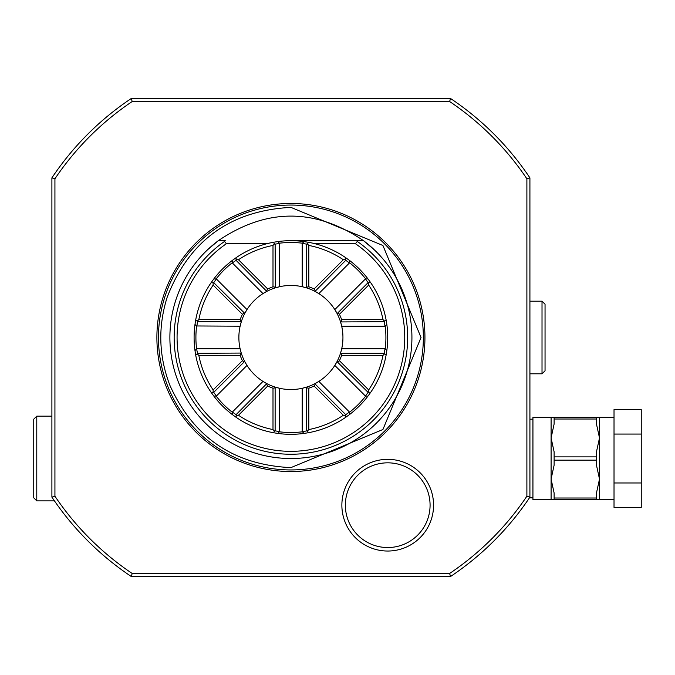 <?xml version="1.0" encoding="UTF-8"?>
<svg xmlns="http://www.w3.org/2000/svg" width="675" height="675" viewBox="0 0 675 675"><rect width="100%" height="100%" fill="white"/><g stroke="black" fill="none" stroke-linecap="round" stroke-linejoin="round"><path stroke-width="1.01" d="M614.022 499.66L554.116 499.66L554.116 498.015L596.472 498.015L596.472 499.66M614.022 417.369L596.143 417.369M614.022 482.971L641.25 482.971L641.25 507.423L614.022 507.423L614.022 409.607L641.25 409.607L641.25 434.059L614.022 434.059M641.25 482.971L641.25 434.059M554.116 498.015L554.116 493.003L551.095 479.09L554.116 465.176L554.116 456.874L596.472 456.874L596.472 465.176L599.501 479.09L596.472 493.003L596.472 498.015M554.116 456.874L554.116 451.853L551.095 437.94L551.095 499.66L554.116 499.66M551.095 499.66L532.938 499.66L532.938 417.369L551.095 417.369L551.095 437.94L554.116 424.027L554.116 419.015L596.472 419.015L596.472 424.027L599.501 437.94L596.472 451.853L596.472 456.874M554.453 417.369L596.472 417.369L596.472 419.015M554.116 419.015L554.116 417.369L551.095 417.369M554.116 460.156L596.472 460.156M532.938 497.846L529.436 497.846M532.938 419.183L529.917 419.183M542.017 373.807L542.017 301.193L545.046 304.223L545.046 370.777L542.017 373.807L529.917 373.807L529.917 177.871C529.917 189.953 529.917 189.953 529.917 177.871L526.888 178.791A284.394 284.394 0 0 0 449.626 101.52L450.537 98.491C438.455 98.491 438.455 98.491 450.537 98.491L131.279 98.491C143.362 98.491 143.362 98.491 131.279 98.491L132.199 101.52M526.888 178.782L526.888 496.209L529.917 497.129L529.917 326.489M449.626 101.52L132.19 101.52A284.394 284.394 0 0 0 54.928 178.782L51.899 177.871C51.899 189.953 51.899 189.953 51.899 177.871L51.899 493.02M54.447 500.875L36.779 500.875L36.779 416.163L51.899 416.163L51.899 496.817M450.537 98.491A287.415 287.415 0 0 1 529.917 177.871M526.888 496.209A284.386 284.386 0 0 1 449.618 573.48L132.199 573.48A284.386 284.386 0 0 1 54.928 496.209L54.928 178.782M156.887 337.5A134.021 134.021 0 0 1 290.908 203.479A134.021 134.021 0 0 1 424.938 337.5A134.021 134.021 0 0 1 290.908 471.521A134.021 134.021 0 0 1 156.887 337.5M341.871 505.187A45.849 45.849 0 0 1 387.72 459.337A45.849 45.849 0 0 1 433.569 505.187A45.849 45.849 0 0 1 387.72 551.036A45.849 45.849 0 0 1 341.871 505.187M51.899 177.871A287.415 287.415 0 0 1 131.279 98.491M132.199 573.48L131.279 576.509A287.415 287.415 0 0 1 51.899 497.129L54.928 496.209M51.899 497.129A287.415 287.415 0 0 0 131.279 576.509L450.537 576.509L449.618 573.48M529.917 497.129A287.415 287.415 0 0 1 450.537 576.509A287.415 287.415 0 0 0 529.917 497.129M36.779 416.163L33.75 419.183L33.75 497.846L36.779 500.875M169.889 337.5A121.019 121.019 0 0 0 290.908 458.519A121.019 121.019 0 0 0 363.521 240.688C315.115 207.908 266.709 207.908 218.303 240.688A121.019 121.019 0 0 0 169.889 337.5M218.295 240.688L225.273 240.688L224.497 241.473L226.395 243.709L266.895 243.709M314.921 243.709L355.421 243.709L357.32 241.473L356.543 240.688L363.521 240.688L374.186 249.699M356.543 240.688L290.967 240.688M290.849 240.688L357.936 240.688M207.63 249.699L218.303 240.688M220.674 240.688L223.02 240.688M358.805 240.688L361.142 240.688M308.652 242.325L307.226 243.785L308.821 245.438L308.821 286.791A53.781 53.781 0 0 1 314.103 288.976L343.339 259.74L345.634 259.698L345.659 257.656A96.812 96.812 0 0 0 308.652 242.325L303.969 241.574A96.812 96.812 0 0 0 277.847 241.574L273.173 242.325A96.812 96.812 0 0 0 236.157 257.656L236.056 260.322L266.802 291.381L262.98 293.591L232.36 262.98L236.056 260.322M345.659 257.656L349.507 260.432L349.456 262.98L318.836 293.591L315.014 291.381L345.76 260.322L349.456 262.98M349.498 260.432A96.812 96.812 0 0 1 367.976 278.91L370.752 282.749A96.812 96.812 0 0 1 386.083 319.756L386.834 324.439A96.812 96.812 0 0 1 386.834 350.561L386.083 355.244A96.812 96.812 0 0 1 370.752 392.251L367.976 396.09A96.812 96.812 0 0 1 349.498 414.568L345.659 417.344A96.812 96.812 0 0 1 308.652 432.675L303.978 433.426A96.812 96.812 0 0 1 277.847 433.426L279.374 431.798A94.998 94.998 0 0 0 302.442 431.798L303.978 433.426M277.847 433.426L273.164 432.675A96.812 96.812 0 0 1 236.157 417.344L232.318 414.568A96.812 96.812 0 0 1 213.84 396.09L211.064 392.251A96.812 96.812 0 0 1 195.733 355.244L194.982 350.561A96.812 96.812 0 0 1 194.982 324.439L195.733 319.756A96.812 96.812 0 0 1 211.064 282.749L213.84 278.91A96.812 96.812 0 0 1 232.318 260.432L236.157 257.656M194.982 324.439L196.611 325.966A94.998 94.998 0 0 0 196.611 349.034L194.982 350.561M196.813 348.798L240.114 348.798L241.253 353.067L197.547 353.287L196.611 349.034M195.733 319.756L197.193 321.182L198.847 319.587L240.199 319.587L240.57 321.713L241.253 321.933L240.114 326.202L196.611 325.966M290.908 285.466A52.034 52.034 0 0 0 238.874 337.5A52.034 52.034 0 0 0 290.908 389.534A52.034 52.034 0 0 0 342.942 337.5A52.034 52.034 0 0 0 290.908 285.466M279.61 243.405L275.13 244.139L275.341 287.845L279.61 286.706L279.61 243.405L277.847 241.574M216.388 278.952L213.73 282.648L244.789 313.394L246.999 309.572L216.388 278.952L213.84 278.91M213.84 396.09L216.388 396.048L246.999 365.428L244.789 361.606L244.156 361.935L242.384 360.695A53.781 53.781 0 0 1 240.199 355.413L198.847 355.413A93.791 93.791 0 0 0 213.148 389.931L242.384 360.695M232.36 412.02L236.056 414.678L266.802 383.619L262.98 381.409L232.36 412.02L232.318 414.568M279.374 431.798L279.61 388.294L275.341 387.155L275.13 387.838L272.995 388.209A53.781 53.781 0 0 1 267.713 386.024L238.477 415.26A93.791 93.791 0 0 0 272.995 429.562L272.995 388.209M302.206 431.595L302.206 388.294L306.475 387.155L306.695 430.861L302.442 431.798M349.498 414.568L349.456 412.02L318.836 381.409L315.014 383.619L315.343 384.252L314.103 386.024A53.781 53.781 0 0 1 308.821 388.209L308.821 429.562A93.791 93.791 0 0 0 343.339 415.26L314.103 386.024M365.428 396.048L368.086 392.352L337.027 361.606L334.817 365.428L365.428 396.048L367.976 396.09M386.834 350.561L385.003 348.798L341.702 348.798L340.563 353.067L341.246 353.287L341.618 355.413A53.781 53.781 0 0 1 339.432 360.695L368.668 389.931A93.791 93.791 0 0 0 382.97 355.413L341.618 355.413M385.003 326.202L384.269 321.713L340.563 321.933L341.702 326.202L385.003 326.202L386.834 324.439M367.976 278.91L365.428 278.952L334.817 309.572L337.027 313.394L337.66 313.065L339.432 314.305A53.781 53.781 0 0 1 341.618 319.587L382.97 319.587A93.791 93.791 0 0 0 368.668 285.069L339.432 314.305M303.969 241.574L302.206 243.405L302.206 286.706L306.475 287.845L306.695 287.162L308.821 286.791M302.442 243.203A94.998 94.998 0 0 0 279.374 243.203M236.183 259.698L238.477 259.74L267.713 288.976L266.473 290.748M267.713 288.976A53.781 53.781 0 0 1 272.995 286.791L272.995 245.438A93.791 93.791 0 0 0 238.477 259.74M275.13 287.162L272.995 286.791M232.36 262.98L232.386 262.668A94.998 94.998 0 0 0 216.076 278.977M240.199 319.587A53.781 53.781 0 0 1 242.384 314.305L213.148 285.069A93.791 93.791 0 0 0 198.847 319.587M244.156 313.065L242.384 314.305M196.813 326.202L197.547 321.713L240.57 321.713M197.193 321.182L197.547 321.713M213.148 285.069L213.106 282.774L211.064 282.749M213.73 282.648L213.106 282.774M232.318 260.432L232.386 262.668M272.995 245.438L274.59 243.785L273.173 242.325M275.13 244.139L274.59 243.785M307.226 243.785L306.695 244.139L306.695 287.162M302.206 243.405L306.695 244.139M343.339 259.74A93.791 93.791 0 0 0 308.821 245.438M345.76 260.322L345.634 259.698M365.74 278.977A94.998 94.998 0 0 0 349.431 262.668M315.343 290.748L314.103 288.976M370.752 282.749L368.086 282.648L337.66 313.065M365.428 278.952L368.086 282.648M368.719 282.774L368.668 285.069M382.97 319.587L384.623 321.182L386.083 319.756M384.269 321.713L384.623 321.182M385.206 349.034A94.998 94.998 0 0 0 385.206 325.966M341.246 321.713L341.618 319.587M386.083 355.244L384.269 353.287L341.246 353.287M385.003 348.798L384.269 353.287M384.623 353.818L382.97 355.413M368.668 389.931L368.719 392.226L370.752 392.251M368.086 392.352L368.719 392.226M349.431 412.332A94.998 94.998 0 0 0 365.74 396.023M337.66 361.935L339.432 360.695M345.659 417.344L345.76 414.678L315.343 384.252M349.456 412.02L345.76 414.678M345.634 415.302L343.339 415.26M308.821 429.562L307.226 431.215L308.652 432.675M306.695 430.861L307.226 431.215M306.695 387.838L308.821 388.209M273.164 432.675L275.13 430.861L275.13 387.838M279.61 431.595L275.13 430.861M274.59 431.215L272.995 429.562M238.477 415.26L236.183 415.302L236.157 417.344M236.056 414.678L236.183 415.302M216.076 396.023A94.998 94.998 0 0 0 232.386 412.332M266.473 384.252L267.713 386.024M211.064 392.251L213.73 392.352L244.156 361.935M216.388 396.048L213.73 392.352M213.106 392.226L213.148 389.931M198.847 355.413L197.193 353.818L195.733 355.244M197.547 353.287L197.193 353.818M240.57 353.287L240.199 355.413M430.076 505.187A42.356 42.356 0 0 0 387.72 462.831A42.356 42.356 0 0 0 345.364 505.187A42.356 42.356 0 0 0 387.72 547.543A42.356 42.356 0 0 0 430.076 505.187M599.501 417.369L599.501 499.66M158.465 337.5A132.443 132.443 0 0 1 290.908 205.057A132.443 132.443 0 0 1 423.352 337.5A132.443 132.443 0 0 1 290.908 469.943A132.443 132.443 0 0 1 158.465 337.5M357.32 241.473A116.758 116.758 0 0 1 378.278 414.948A116.758 116.758 0 0 1 203.538 414.948A116.758 116.758 0 0 1 224.497 241.473M355.421 243.709A113.83 113.83 0 0 1 376.152 412.94A113.83 113.83 0 0 1 205.664 412.94A113.83 113.83 0 0 1 226.395 243.709M290.917 207.377L382.919 245.489L421.031 337.5L382.919 429.511L290.908 467.623C233.786 464.923 193.455 437.51 169.923 385.4C158.76 356.349 157.84 326.978 167.155 297.287C189.025 240.637 230.276 210.668 290.917 207.377M529.917 301.193L542.017 301.193"/></g></svg>
